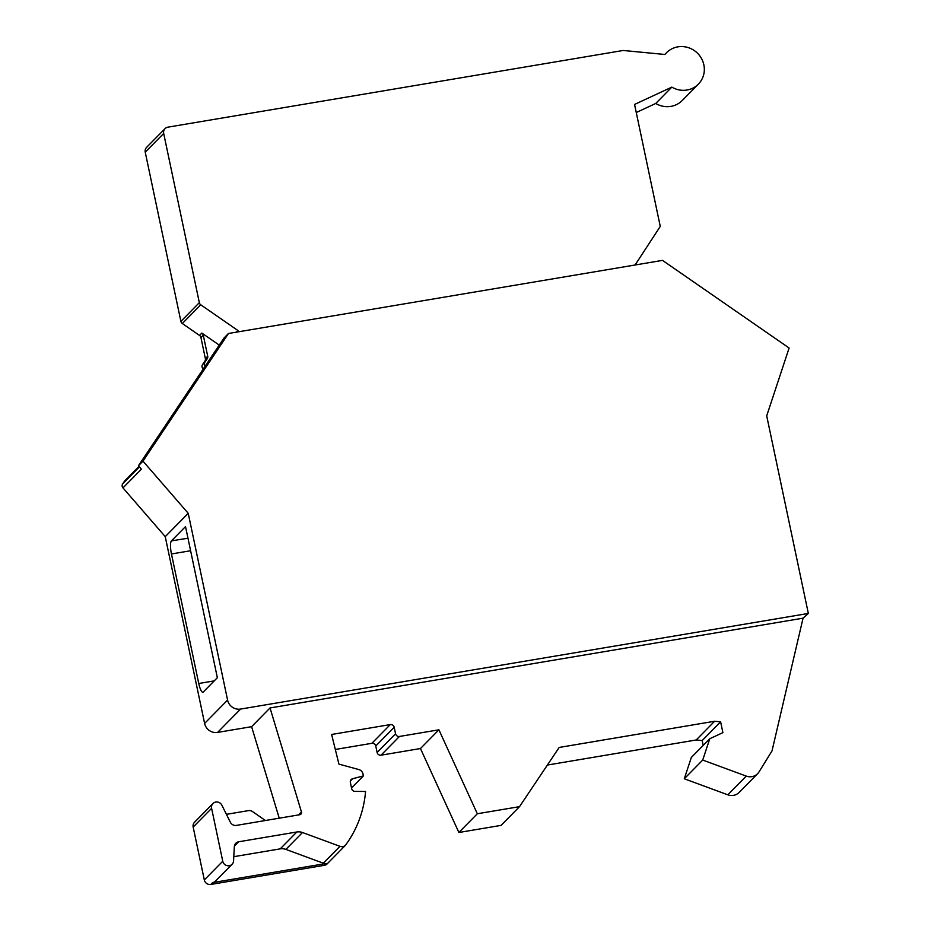 <?xml version="1.0" encoding="UTF-8"?>
<svg xmlns="http://www.w3.org/2000/svg" width="931" height="931" viewBox="0 0 931 931"><rect width="100%" height="100%" fill="white"/><g stroke="black" fill="none" stroke-linecap="round" stroke-linejoin="round"><path stroke-width="1.4" d="M746.266 776.093L727.833 794.818L684.285 778.782L702.719 760.057L746.266 776.093A11.184 10.707 44.6 0 0 759.044 771.88L772.02 750.886L803.057 618.172L808.341 613.448L240.57 709.073L217.598 732.406L251.603 726.68L279.23 818.186M165.241 536.64L188.225 513.307L227.583 700.089L204.611 723.422L165.241 536.64L122.973 487.902L141.407 469.177L138.44 465.756L223.94 338.093L228.479 333.484L662.511 260.377L789.116 348.008L766.702 415.866L808.341 613.448M217.354 677.71L185.513 526.585L171.455 540.864A11.184 2.653 -99.6 0 0 171.455 553.968L198.757 683.494A11.184 2.653 80.4 0 0 202.877 692.222A11.184 2.653 80.4 0 0 203.295 691.989L217.354 677.71M188.225 513.307L142.978 461.148L138.44 465.756M142.978 461.148L228.479 333.484M227.583 700.089A11.184 10.707 44.6 0 0 240.57 709.073M636.257 112.523L655.738 103.469A22.367 21.413 44.6 0 0 682.272 100.478L698.378 84.127A22.367 21.413 44.6 0 0 697.459 53.183A22.367 21.413 44.6 0 0 666.503 52.741A22.367 21.413 44.6 0 0 664.967 54.487L623.188 50.472L167.894 127.163A5.598 5.353 44.6 0 0 163.681 133.459L199.339 302.668A3.352 3.212 44.6 0 0 200.759 304.798L237.975 330.563L236.427 332.146M803.057 618.172L270.037 707.956L301.458 812.007A2.234 2.141 -135.4 0 1 299.817 814.718L236.393 825.401A5.598 5.353 -135.4 0 1 230.376 822.271L221.846 805.164A5.598 5.353 44.6 0 0 212.978 803.511L194.544 822.236A5.598 5.353 -135.4 0 0 193.171 827.065L204.32 879.958A5.598 5.353 44.6 0 0 210.813 884.45L324.36 865.318L326.176 863.479L212.617 882.611A5.598 5.353 44.6 0 0 215.468 881.133L232.098 864.247A5.598 5.353 44.6 0 0 233.576 860.849L234.333 846.651A5.598 5.353 -135.4 0 1 238.662 841.787L296.838 831.988A11.184 10.707 -135.4 0 1 302.494 832.523L339.966 846.326A5.598 5.353 44.6 0 0 345.331 845.418A111.836 107.065 44.6 0 0 365.569 791.478L354.99 791.385A3.352 3.212 44.6 0 1 351.662 788.638L350.359 782.447A3.352 3.212 44.6 0 1 352.616 778.735L363.404 775.907L362.985 773.952A5.598 5.353 -135.4 0 0 358.866 769.576L338.931 764.118L331.622 734.466L390.298 724.586A3.352 3.212 44.6 0 1 394.197 727.286L395.559 733.756A3.352 3.212 -135.4 0 0 399.457 736.456L438.908 729.811L420.463 748.536L458.878 832.489L477.324 813.764L438.908 729.811M326.176 863.479A5.598 5.353 -135.4 0 1 323.348 863.212L285.875 849.409L302.494 832.523M233.797 856.683L280.208 848.863A11.184 10.707 -135.4 0 1 285.875 849.409M226.419 814.334L248.402 810.633A5.598 5.353 -135.4 0 1 252.522 811.576L265.428 820.514M219.239 345.098L201.852 333.065A3.352 3.212 -135.4 0 1 203.284 335.195L200.945 337.569A3.352 3.212 -135.4 0 0 199.525 335.428L182.325 323.523A3.352 3.212 44.6 0 1 180.893 321.393L145.236 152.184A5.598 5.353 44.6 0 1 146.609 147.366L165.055 128.641M203.249 368.979A3.352 3.212 44.6 0 1 202.551 364.615L204.925 361.077A3.352 3.212 44.6 0 0 205.379 358.633L200.945 337.569M204.925 361.077L207.264 358.703A3.352 3.212 44.6 0 0 207.718 356.259L203.284 335.195M207.264 358.703L204.89 362.24A3.352 3.212 44.6 0 0 205.134 366.162M635.117 264.986L660.265 226.419L634.558 104.447L671.845 87.118L655.738 103.469M671.845 87.118A22.367 21.413 44.6 0 0 698.378 84.127M727.833 794.818A11.184 10.707 44.6 0 0 739.179 792.409L757.625 773.684M702.719 760.057L709.771 738.737L691.326 757.462L684.285 778.782M709.771 738.737L722.898 732.627L720.629 721.839L702.183 740.564L696.19 739.982L547.393 765.049M703.208 745.405L702.183 740.564M720.629 721.839L714.624 721.257L696.19 739.982M714.624 721.257L559.182 747.442L519.521 806.653L501.087 825.378L458.878 832.489M519.521 806.653L477.324 813.764M335.323 749.467L371.865 743.31A3.352 3.212 44.6 0 1 375.763 746.01L377.125 752.481A3.352 3.212 -135.4 0 0 381.023 755.181L420.463 748.536M351.522 787.975L363.404 775.907M324.36 865.318A5.598 5.353 44.6 0 0 326.886 864.154L345.331 845.418M212.978 803.511A5.598 5.353 44.6 0 0 211.605 808.341L222.753 861.233A5.598 5.353 44.6 0 0 232.098 864.247M204.611 723.422A11.184 10.707 44.6 0 0 217.598 732.406M122.973 487.902A3.352 3.212 -135.4 0 1 122.659 483.911L139.429 466.885M139.01 466.408L124.754 480.873A3.352 3.212 -135.4 0 0 124.393 481.315L122.659 483.911M171.455 540.864L187.957 538.211M237.975 330.563L236.986 332.053M270.037 707.956L251.603 726.68M201.852 333.065L199.525 335.428M205.379 358.633L207.718 356.259M202.551 364.615L204.89 362.24M210.813 884.45L212.617 882.611M200.759 304.798L182.325 323.523M180.893 321.393L199.339 302.668M163.681 133.459L145.236 152.184M381.023 755.181L399.457 736.456M377.125 752.481L395.559 733.756M375.763 746.01L394.197 727.286M371.865 743.31L390.298 724.586M350.382 780.993L352.616 778.735M323.348 863.212L339.966 846.326M280.208 848.863L296.838 831.988M234.379 846.128L238.662 841.787M204.32 879.958L222.753 861.233M193.171 827.065L211.605 808.341M298.595 814.928L301.458 812.007M214.223 680.887L198.757 683.494M171.455 553.968L190.599 550.745M124.393 481.315L139.045 466.443M664.792 54.475L666.503 52.741"/></g></svg>
